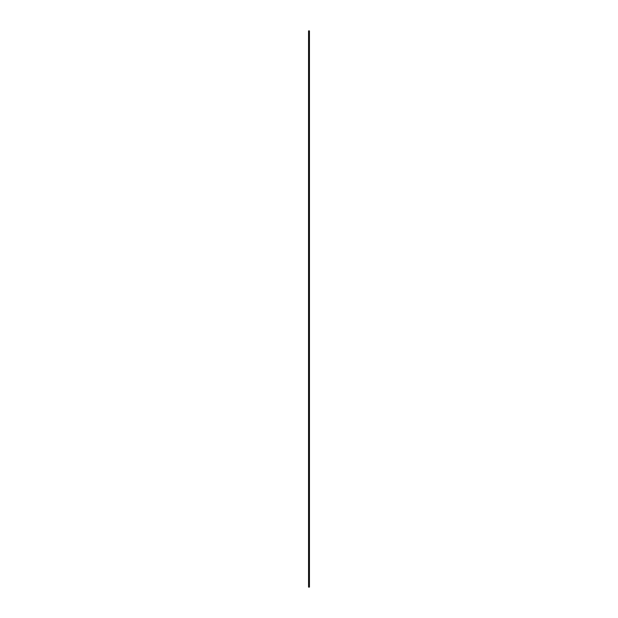 <?xml version="1.0" encoding="UTF-8"?>
<svg xmlns="http://www.w3.org/2000/svg" width="618" height="618" viewBox="0 0 618 618"><rect width="100%" height="100%" fill="white"/><g stroke="black" fill="none" stroke-linecap="round" stroke-linejoin="round"><path stroke-width="0.93" d="M309.433 587.1L308.567 587.1L308.567 30.9L309.433 30.9L309.433 587.1"/></g></svg>
